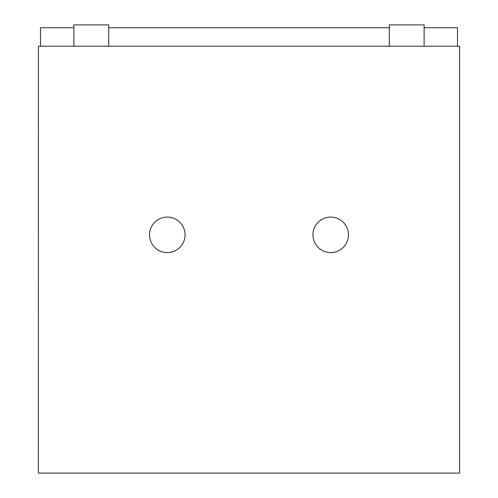 <?xml version="1.0" encoding="UTF-8"?>
<svg xmlns="http://www.w3.org/2000/svg" width="498" height="498" viewBox="0 0 498 498"><rect width="100%" height="100%" fill="white"/><g stroke="black" fill="none" stroke-linecap="round" stroke-linejoin="round"><path stroke-width="0.75" d="M38.427 46.214L459.642 46.214L459.642 473.1L38.358 473.1L38.427 46.214M108.689 46.214L108.689 24.9L73.878 24.9L73.878 46.214M424.122 46.214L424.122 24.9L389.312 24.9L389.312 46.214M457.513 46.214L457.513 27.745L424.122 27.745M40.487 46.214L40.487 27.745L73.878 27.745M108.689 27.745L389.312 27.745M185.063 234.832A17.76 17.76 0 0 0 158.42 219.45A17.76 17.76 0 0 0 158.42 250.214A17.76 17.76 0 0 0 185.063 234.832M348.463 234.832A17.76 17.76 0 0 0 321.82 219.45A17.76 17.76 0 0 0 321.82 250.214A17.76 17.76 0 0 0 348.463 234.832"/></g></svg>
